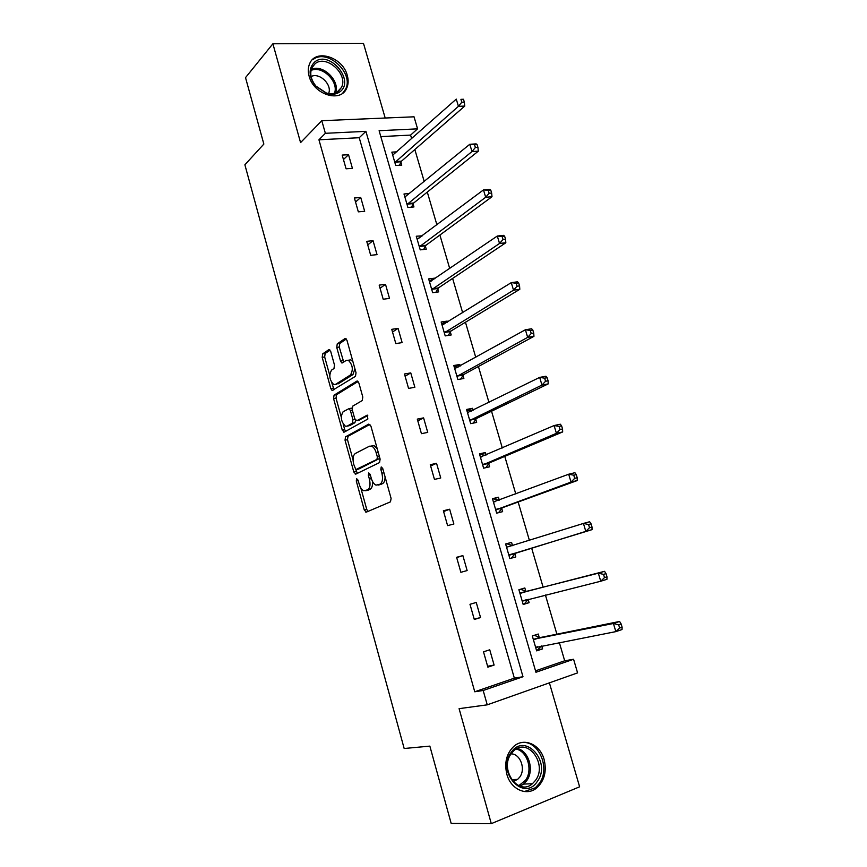 <?xml version="1.0" encoding="UTF-8"?>
<svg xmlns="http://www.w3.org/2000/svg" width="867" height="867" viewBox="0 0 867 867"><rect width="100%" height="100%" fill="white"/><g stroke="black" fill="none" stroke-linecap="round" stroke-linejoin="round"><path stroke-width="1.3" d="M356.662 478.703L356.294 481.022L364.27 509.948L366.318 512.126L390.486 501.83L391.093 498.406L382.726 468.451L381.22 466.945L380.819 469.361L381.892 473.219C383.138 478.79 382.52 482.453 380.028 484.198L376.018 485.141C373.948 484.187 372.355 481.879 371.249 478.216L370.198 474.412L368.735 472.916L368.345 475.289L369.396 479.083C370.621 484.566 370.036 488.154 367.63 489.844L363.793 490.765C361.767 489.844 360.206 487.557 359.122 483.916L358.082 480.177L356.662 478.703M347.277 75.407C348.61 80.23 348.393 84.554 346.605 88.38C340.623 103.097 313.551 94.579 309.129 76.188C307.861 71.549 308.045 67.377 309.66 63.659C315.631 48.357 342.909 57.168 347.277 75.407M544.129 759.546C546.893 771.294 544.443 780.733 536.792 787.886C526.778 796.578 510.75 789.414 506.848 774.253C504.215 762.862 506.469 753.629 513.622 746.552C523.722 737.102 540.152 744.265 544.129 759.546M385.186 118.02L363.479 43.35L272.888 43.783L245.524 77.618L263.85 144.074L244.884 164.784L404.163 748.503L429.859 746.119L451.176 823.433L491.296 823.65L579.611 786.803L549.396 682.849M330.739 351.525L328.777 349.694L322.676 353.888L322.199 357.345L330.815 388.589L332.115 390.54L355.492 376.321L356.023 372.756L347.006 340.417L345.716 338.498L344.958 338.574L337.241 343.874L336.743 347.429L340.525 361.04L341.826 362.97L346.377 360.401L348.339 360.249C352.761 364.899 353.465 369.808 350.441 374.978L335.507 384.384L333.719 384.525C329.417 380.017 328.701 375.205 331.562 370.101L333.99 368.508L334.478 365.029L330.739 351.525M535.524 670.841L564.688 660.795L573.586 659.267L577.585 672.879L487.243 704.838L459.098 708.653L491.296 823.65M487.243 704.838L483.179 690.49L522.996 676.737L365.907 131.351L325.363 133.301L321.787 120.697L414.036 116.807L417.58 128.847L379.107 130.711L535.936 672.272L573.586 659.267M474.758 691.779L514.348 678.146L359.231 137.723L318.937 139.793L474.758 691.779L483.179 690.49M318.937 139.793L325.363 133.301M272.888 43.783L300.567 142.611L321.787 120.697M345.543 436.805L345.033 440.176L353.812 472.016L355.838 474.097L379.54 462.588L380.125 459.12L370.924 426.152L368.811 424.093L345.543 436.805L348.003 436.318L347.494 439.688L353.032 459.759M342.259 430.108L333.567 398.571L334.055 395.157L356.825 381.133L358.905 383.073L362.796 397.021L362.243 400.554L352.739 406.114L352.208 409.582L354.744 418.718L356.792 420.723L367.261 415.109L367.857 419.021L344.242 432.102L342.259 430.108L344.719 429.631L343.213 424.147M409.647 193.525L404 193.98L407.913 207.484L413.949 206.953L413.071 203.94M434.855 278.784L434.67 278.155L428.656 278.903L432.655 292.678L438.659 291.876L437.77 288.798M460.236 366.004L459.792 364.487L453.799 365.516L457.874 379.551L463.867 378.478L462.956 375.346M486.138 454.98L485.422 452.541L479.451 453.853L483.613 468.18L489.584 466.814L488.652 463.617M512.516 545.625L511.573 542.363L505.624 543.977L509.861 558.597L515.811 556.928L514.857 553.666M539.209 637.343L538.244 634.026L532.316 635.955L536.651 650.868L542.569 648.884L537.778 649.795L541.16 646.045M541.712 645.948L542.569 648.884M564.688 660.795L559.334 642.534M556.885 634.167L545.408 595M543.11 587.187L531.655 548.117M529.423 540.466L518.152 502.015M515.789 493.984L504.778 456.389M502.307 447.979L491.535 411.218M488.966 402.451L478.432 366.513M475.755 357.377L465.46 322.242M462.675 312.759L452.617 278.426M449.735 268.597L439.894 235.033M436.914 224.878L427.301 192.084M424.234 181.582L414.838 149.547M411.673 138.731L410.6 135.089L380.819 136.618M525.803 591.251L524.838 587.967L518.899 589.733L523.191 604.494L529.119 602.673L524.427 603.822L528.252 599.27M528.166 599.379L529.119 602.673M499.284 500.151L498.427 497.225L492.467 498.688L496.672 513.156L502.632 511.649L501.69 508.42M473.122 410.275L472.548 408.292L466.565 409.462L470.683 423.649L476.666 422.424L475.745 419.26M447.48 322.177L447.166 321.104L441.162 321.993L445.204 335.897L451.208 334.965L450.298 331.855M422.348 235.813L416.268 236.236L420.224 249.869L426.239 249.208L425.361 246.163M396.913 151.833L391.851 152.137L395.731 165.51L401.768 165.109L400.901 162.118M410.6 135.089L417.58 128.847M359.231 137.723L365.907 131.351M514.348 678.146L522.996 676.737M348.534 154.705L352.425 168.371L346.085 168.794L342.183 155.085L348.534 154.705L343.451 159.517M360.726 197.481L364.671 211.288L358.331 211.841L354.397 198.001L360.726 197.481L355.535 202M373.048 240.679L377.026 254.627L370.697 255.321L366.719 241.34L373.048 240.679L367.738 244.906M385.501 284.322L389.511 298.4L383.192 299.234L379.172 285.113L385.501 284.322L380.071 288.245M398.072 328.387L402.125 342.606L395.818 343.592L391.754 329.33L398.072 328.387L392.523 332.007M410.763 372.908L414.86 387.278L408.563 388.405L404.466 373.991L410.763 372.908L405.095 376.224M423.595 417.883L427.734 432.395L421.438 433.673L417.298 419.119L423.595 417.883L417.796 420.874M436.556 463.314L440.739 477.977L434.454 479.408L430.27 464.701L436.556 463.314L430.628 465.98M449.648 509.222L453.875 524.026L447.6 525.619L443.373 510.761L449.648 509.222L443.59 511.552M462.87 555.595L467.14 570.562L460.876 572.307L456.606 557.297L462.87 555.595L456.692 557.589M476.243 602.446L480.556 617.575L474.303 619.482L469.979 604.31L476.243 602.446M489.747 649.795L494.103 665.076L487.861 667.157L483.504 651.821L489.747 649.795M494.103 665.076L487.601 666.257M480.556 617.575L474.195 619.103M511.573 542.363L505.678 544.183M498.427 497.225L492.629 499.24M485.422 452.541L479.711 454.752M472.548 408.292L466.923 410.687M459.792 364.487L454.254 367.066M447.166 321.104L441.715 323.868M434.67 278.155L429.295 281.092M422.294 235.618L418.327 238.598L416.994 238.739M367.24 490.386L365.668 490.744M372.42 481.261C372.788 485.477 372.019 488.154 370.101 489.291L368.139 490.18M379.54 484.772L378.001 485.119M385.056 476.774C385.1 480.394 384.265 482.67 382.531 483.634L380.494 484.555M360.802 487.904L366.73 509.363L367.976 511.422M369.949 424.364L348.003 436.318M378.283 452.498L376.235 452.921C375.151 449.334 373.601 447.069 371.585 446.137L369.461 446.202L355.362 453.463C353.042 455.262 352.479 458.849 353.682 464.224L357.345 473.371M355.763 469.621L376.961 459.402L377.362 456.974L376.235 452.921M358.418 469.134L356.185 469.611M379.898 458.296L358.656 469.09M377.232 448.727L374.089 445.627L371.965 445.692M341.24 417.027L336.028 398.137L333.567 398.571M358.082 381.469L336.515 394.723L336.028 398.137M358.83 420.332L367.76 415.521M343.137 411.717C340.189 416.778 340.948 421.611 345.413 426.228L347.125 426.141L352.425 423.172L352.945 419.736L350.42 410.622L349.065 408.606L343.137 411.717M348.426 425.892L347.125 426.141M355.633 420.408L354.906 422.706L349.596 425.664M352.024 408.476L350.669 408.314M344.719 429.631L345.619 431.332M336.548 384.211L335.507 384.384M354.917 368.789L352.945 374.566L337.989 383.962M352.988 361.864L350.842 359.838L348.567 360.206M346.323 338.997L339.745 343.495L339.246 347.038L343.744 362.124M331.79 382.78L334.033 389.695M330.078 350.116L325.136 353.508L324.67 356.966L329.72 375.27M536.467 650.228L537.778 649.795M535.676 647.519L615.852 631.62L613.413 623.503L619.591 621.455L540.228 637.548L534.256 635.327M618.67 624.782L619.645 628.033L622.116 627.209L621.14 623.958L618.67 624.782L613.413 623.503L533.292 639.282M622.116 627.209L622.029 629.54L615.852 631.62L619.645 628.033M619.591 621.455L621.14 623.958M523.115 604.223L524.427 603.822M522.227 601.189L600.744 581.226L598.338 573.195L604.537 571.32L526.789 591.413L520.428 589.278M603.54 574.366L604.505 577.585L606.987 576.826L606.022 573.618L603.54 574.366L598.338 573.195L519.864 593.028M606.987 576.826L606.943 579.319L600.744 581.226L604.505 577.585M604.537 571.32L606.022 573.618M512.787 545.711L507 543.826M511.302 558.196L515.616 553.016L592.02 529.65L585.81 531.373L583.426 523.44L506.566 547.25M508.907 555.324L585.81 531.373L589.517 527.689L592.009 527.006L591.056 523.831L588.563 524.502L589.517 527.689M588.563 524.502L583.426 523.44L589.647 521.75L591.056 523.831M592.009 527.006L592.02 529.65M537.377 781.351C523.982 802.539 496.054 771.901 511.183 752.393C524.914 731.867 551.911 761.93 537.377 781.351M511.324 753.542C498.98 769.105 518.26 796.589 532.425 783.725L535.557 780.322C547.706 764.336 527.992 737.253 513.903 750.681L511.324 753.542M511.097 753.867C520.265 753.716 525.987 768.964 519.767 777.07L517.61 779.4L513.058 781.481M524.34 791.538L535.34 787.789L539.307 783.475C551.119 767.859 537.941 738.955 520.774 742.726M339.929 91.761C336.396 94.384 332.061 95.002 326.913 93.593L315.675 86.136C308.565 76.394 308.273 68.309 314.819 61.882C329.493 49.852 355.405 80.837 339.929 91.761M315.154 63.67L311.86 67.799C309.595 73.717 310.96 79.818 315.946 86.104L326.339 92.997C331.096 94.308 335.106 93.734 338.39 91.306L341.403 87.534C348.664 74.562 326.404 54.177 315.154 63.67M342.714 93.148L345.489 89.334C354.527 73.283 326.978 47.913 312.944 59.66M311.112 76.578C319.338 71.983 332.592 84.868 328.593 93.506M498.861 500.302L493.952 498.915M498.547 512.679L502.427 507.726L577.259 480.535L571.039 482.074L568.676 474.227L493.41 501.928M495.729 509.915L571.039 482.074L574.702 478.335L577.205 477.728L576.262 474.585L573.759 475.192L574.702 478.335M573.759 475.192L568.676 474.227L574.908 472.71L576.262 474.585M577.205 477.728L577.259 480.535M485.108 455.435L481.033 454.449M485.845 467.671L489.367 462.891L562.661 431.95L556.419 433.316L554.1 425.545L480.383 457.061M482.681 464.972L556.419 433.316L560.049 429.523L562.553 428.981L561.621 425.881L559.117 426.412L560.049 429.523M559.117 426.412L554.1 425.545L560.342 424.212L561.621 425.881M562.553 428.981L562.661 431.95M471.507 411.066L468.245 410.427M473.219 423.129L476.449 418.501L548.226 383.886L541.973 385.078L539.664 377.394L467.486 412.638M469.762 420.473L541.973 385.078L545.56 381.252L548.063 380.776L547.142 377.698L544.639 378.175L545.56 381.252M544.639 378.175L539.664 377.394L545.928 376.235L547.142 377.698M548.063 380.776L548.226 383.886M458.069 367.218L455.587 366.839M460.68 379.052L463.65 374.544L533.942 336.342L527.667 337.361L525.391 329.763L454.709 368.648M456.963 376.408L527.667 337.361L531.222 333.492L533.736 333.08L532.826 330.045L530.311 330.446L531.222 333.492M530.311 330.446L525.391 329.763L531.666 328.766L532.826 330.045M533.736 333.08L533.942 336.342M444.782 323.857L443.048 323.673M448.228 335.431L450.981 331.021L519.81 289.296L513.524 290.163L511.27 282.642L442.072 325.103M444.294 332.787L513.524 290.163L517.035 286.24L519.561 285.904L518.65 282.891L516.136 283.227L517.035 286.24M516.136 283.227L511.27 282.642L517.566 281.808L518.65 282.891M519.561 285.904L519.81 289.296M431.636 280.984L430.628 280.93M435.873 292.244L438.431 287.931L505.829 242.76L499.533 243.464L497.3 236.03L429.544 281.981M431.755 289.589L499.533 243.464L503.012 239.498L505.537 239.227L504.637 236.247L502.112 236.518L503.012 239.498M502.112 236.518L497.3 236.03L503.608 235.347L504.637 236.247M505.537 239.227L505.829 242.76M423.627 249.49L426 245.253L492.001 196.722L485.683 197.264L483.483 189.906L417.146 239.281M419.335 246.813L485.683 197.264L489.129 193.254L491.654 193.048L490.765 190.101L488.24 190.306L489.129 193.254M488.24 190.306L483.483 189.906L489.801 189.385L490.765 190.101M491.654 193.048L492.001 196.722M404.813 196.776L405.778 196.701M411.467 207.17L413.7 202.997L478.313 151.161L471.984 151.552L469.806 144.269L404.878 197.004M407.035 204.46L471.984 151.552L475.387 147.498L477.923 147.347L477.045 144.442L474.509 144.583L475.387 147.498M474.509 144.583L469.806 144.269L476.135 143.9L477.045 144.442M477.923 147.347L478.313 151.161M399.427 165.261L401.519 161.143L464.766 106.077L458.426 106.316L456.27 99.109L392.718 155.128M394.864 162.508L458.426 106.316L461.797 102.23L464.333 102.143L463.466 99.261L460.93 99.347L461.797 102.23M460.93 99.347L463.466 99.261M464.333 102.143L464.766 106.077M358.201 480.6L356.294 481.022M382.856 468.917L380.819 469.361M370.328 474.856L368.345 475.289M370.101 489.291L367.63 489.844M371.379 478.649L369.396 479.083M382.531 483.634L380.028 484.198M383.94 472.764L381.892 473.219M366.73 509.363L364.27 509.948M356.272 471.485L353.812 472.016M347.494 439.688L345.033 440.176M379.464 458.871L376.961 459.402M379.41 456.541L377.362 456.974M336.515 394.723L334.055 395.157M357.399 381.036L356.825 381.133M359.296 420.246L356.792 420.723M354.906 422.706L352.425 423.172M354.961 419.357L352.945 419.736M352.403 410.254L350.42 410.622M352.945 374.566L350.441 374.978M343.018 360.639L340.525 361.04M339.246 347.038L336.743 347.429M339.745 343.495L337.241 343.874M345.63 338.477L344.958 338.574M333.275 388.167L330.815 388.589M324.67 356.966L322.199 357.345M325.136 353.508L322.676 353.888M329.406 349.596L328.777 349.694M537.529 646.749L535.882 647.302M540.228 637.548L534.3 639.488M539.523 637.473L533.595 639.413M526.54 599.693L522.422 600.95M526.789 591.413L520.85 593.191M526.096 591.359L520.157 593.136M515.052 553.417L509.102 555.075M515.616 553.016L509.666 554.674M517.339 748.459C528.87 751.006 534.516 770.329 526.702 780.701L523.581 784.082L520.07 786.163M518.791 785.686L525.478 780.311C533.129 770.178 527.45 751.288 516.158 749.066M311.286 69.327C322.784 63.757 340.352 80.902 335.572 92.888M334.478 93.246C339.105 81.661 322.112 65.079 311.004 70.476M501.874 508.16L495.913 509.666M502.427 507.726L496.466 509.232M495.534 501.549L493.691 502.004M488.836 463.346L482.865 464.701M489.367 462.891L483.396 464.246M481.77 456.876L480.665 457.126M475.918 418.978L469.936 420.192M476.449 418.501L470.456 419.704M468.548 412.529L467.757 412.692M463.13 375.053L457.137 376.126M463.65 374.544L457.646 375.606M455.598 368.583L454.98 368.692M450.472 331.562L444.468 332.484M450.981 331.021L444.966 331.942M437.933 288.494L431.929 289.285M438.431 287.931L432.416 288.711M425.524 245.849L419.498 246.499M426 245.253L419.975 245.903M413.234 203.615L407.197 204.135M413.7 202.997L407.663 203.517M401.053 161.782L395.016 162.172M401.519 161.143L395.471 161.533M346.605 88.38L345.272 89.767M367.023 511.823L365.755 512.126M356.261 473.891L355.242 474.119M374.089 445.627L371.585 446.137M351.547 408.151L349.065 408.606M344.502 431.961L343.625 432.134M350.842 359.838L348.339 360.249M342.649 362.839L341.826 362.97M332.917 390.399L332.115 390.54M539.675 637.527L533.747 639.467M526.182 591.392L520.243 593.169M517.61 779.4L511.628 779.671M532.425 783.725L523.581 784.082L519.929 786.12M326.339 92.997L326.913 93.593M336.905 92.281L341.403 87.534"/></g></svg>
